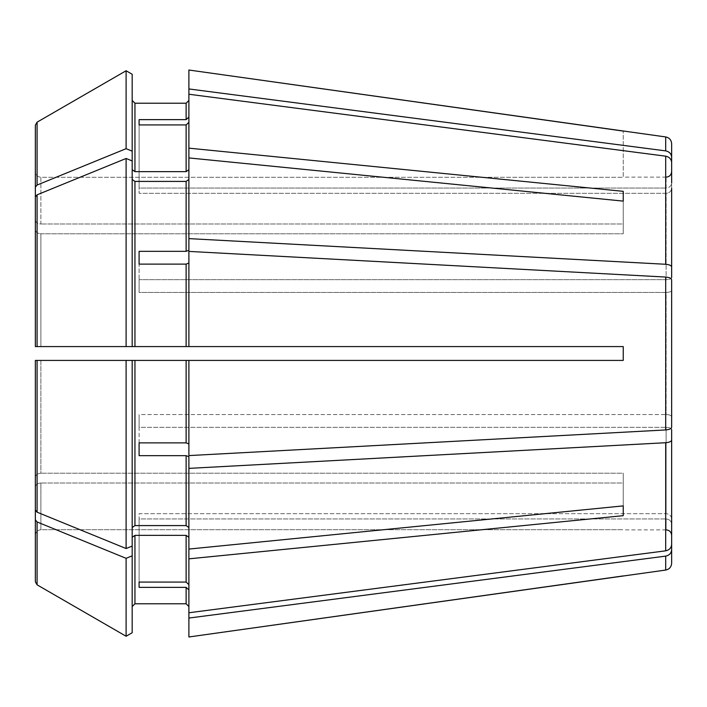 <?xml version="1.0" encoding="UTF-8"?>
<svg xmlns="http://www.w3.org/2000/svg" width="707" height="707" viewBox="0 0 707 707"><rect width="100%" height="100%" fill="white"/><g stroke="black" fill="none" stroke-linecap="round" stroke-linejoin="round"><path stroke-width="0.53" stroke-dasharray="3.54 2.65" d="M671.65 182.919L671.65 171.598L671.65 182.919C671.27 185.976 669.423 187.682 666.118 188.035L666.118 177.13L666.118 188.035C669.423 187.682 671.27 185.976 671.65 182.919L671.65 143.795M671.65 188.212L671.65 162.504C671.314 159.075 669.326 156.963 665.694 156.176L188.893 94.243L188.893 122.364L186.127 124.927L139.093 124.927L139.093 193.329L666.118 193.329L666.118 279.672L666.118 193.329C669.423 192.976 671.27 191.27 671.65 188.212C671.27 191.27 669.423 192.976 666.118 193.329L139.093 193.329L139.093 124.927L139.093 188.035L666.118 188.035L139.093 188.035L139.093 119.633L186.127 119.633L186.127 103.222L134.949 103.222L134.949 171.642L186.127 171.642L188.893 169.68L188.893 148.152L623.238 191.332L623.238 233.778L623.238 223.995L40.882 223.995L623.238 223.995L623.238 201.115L623.238 233.778L623.238 191.332M671.65 277.551C671.27 278.814 669.423 279.521 666.118 279.672L139.093 279.672L139.093 292.451L666.118 292.451L666.118 414.549L666.118 292.451C669.423 292.3 671.27 291.593 671.65 290.33L671.65 416.67L671.65 290.33C671.27 291.593 669.423 292.3 666.118 292.451L139.093 292.451L139.093 279.672L666.118 279.672C669.423 279.521 671.27 278.814 671.65 277.551L671.65 162.504M132.182 179.463L132.182 160.94L126.102 158.465L126.102 346.58L35.35 346.58L132.182 346.58L132.182 160.94L132.182 179.463L134.949 181.416L186.127 181.416L188.893 179.463L188.893 250.278L188.893 157.935L623.238 201.115M665.694 429.944L665.694 277.056C669.326 277.383 671.314 278.258 671.65 279.68L671.65 416.67C671.27 415.407 669.423 414.7 666.118 414.549C669.423 414.7 671.27 415.407 671.65 416.67L671.65 427.32C671.314 428.742 669.326 429.617 665.694 429.944L188.893 455.591L188.893 443.943L186.127 442.882L186.127 360.42L188.893 360.42L188.893 443.943M671.65 429.449C671.27 428.186 669.423 427.479 666.118 427.328L666.118 513.671L666.118 427.328C669.423 427.479 671.27 428.186 671.65 429.449L671.65 440.099C671.314 441.522 669.326 442.396 665.694 442.723L188.893 468.379L188.893 456.722L188.893 549.065L188.893 468.379M671.65 518.788C671.27 515.73 669.423 514.024 666.118 513.671C669.423 514.024 671.27 515.73 671.65 518.788L671.65 544.496C671.314 547.925 669.326 550.037 665.694 550.824L188.893 612.757L188.893 584.636L186.127 582.073L186.127 535.358L188.893 537.32L188.893 584.636L188.893 537.32L188.893 549.065L623.238 505.885L623.238 473.222L623.238 483.005L623.238 473.222L40.882 473.222L623.238 473.222L623.238 505.885L623.238 483.005L40.882 483.005L623.238 483.005L623.238 515.668L188.893 558.848L188.893 537.32M671.65 524.081C671.27 521.024 669.423 519.318 666.118 518.965L666.118 529.87L666.118 518.965C669.423 519.318 671.27 521.024 671.65 524.081L671.65 549.79C671.314 553.219 669.326 555.331 665.694 556.117L188.893 618.051L188.893 589.93L188.893 618.051M132.182 632.73L132.182 360.42L132.182 527.537L134.949 525.584L186.127 525.584L188.893 527.537L188.893 456.722L186.127 455.662L139.093 455.662L139.093 427.328L666.118 427.328L139.093 427.328L139.093 414.549L139.093 455.662M126.102 636.247L126.102 558.318L37.082 521.96L37.082 584.83L35.35 581.826L35.35 535.27C35.73 531.956 37.577 530.117 40.882 529.729L623.238 529.729L40.882 529.729L40.882 483.005L40.882 529.729C37.577 530.117 35.73 531.956 35.35 535.27M665.694 277.056L188.893 251.409L188.893 263.057L186.127 264.118L139.093 264.118L139.093 292.451L139.093 251.338L186.127 251.338L186.127 181.416M126.102 158.465L37.082 194.823L35.35 196.935L35.35 346.58L623.238 346.58L188.893 346.58L188.893 263.057M134.949 525.584L134.949 360.42L132.182 360.42L132.182 546.06L126.102 548.535L37.082 512.177L35.35 510.065L35.35 360.42L623.238 360.42L623.238 346.58L623.238 360.42L623.238 346.58L188.893 346.58M139.093 442.882L139.093 414.549L666.118 414.549L139.093 414.549L139.093 442.882L186.127 442.882M35.35 220.08C35.73 222.422 37.577 223.721 40.882 223.995L40.882 177.271L623.238 177.271L623.238 131.078L623.238 177.271L40.882 177.271L40.882 223.995C37.577 223.721 35.73 222.422 35.35 220.08L35.35 171.73C35.73 175.044 37.577 176.883 40.882 177.271C37.577 176.883 35.73 175.044 35.35 171.73L35.35 220.08L35.35 171.73M132.182 151.165L132.182 74.27L132.182 169.68L132.182 151.165L126.102 148.682L37.082 185.04L35.35 187.152M132.182 160.94L132.182 169.68L134.949 171.642M139.093 582.073L139.093 513.671L666.118 513.671L139.093 513.671L139.093 582.073L139.093 518.965L666.118 518.965L139.093 518.965L139.093 587.367L139.093 582.073L186.127 582.073M188.893 70.02L188.893 117.07L188.893 100.456L188.893 117.07L186.127 119.633M37.082 185.04L37.082 122.17L35.35 125.174M188.893 558.848L188.893 584.636M40.882 233.778L623.238 233.778L40.882 233.778L40.882 346.58L40.882 233.778C37.577 233.504 35.73 232.196 35.35 229.863C35.73 232.196 37.577 233.504 40.882 233.778M35.35 196.935L35.35 229.863M139.093 264.118L139.093 251.338M139.093 124.927L139.093 119.633M188.893 148.152L188.893 122.364M35.35 510.065L35.35 477.137C35.73 474.804 37.577 473.496 40.882 473.222L40.882 360.42L126.102 360.42L35.35 360.42L40.882 360.42L40.882 473.222C37.577 473.496 35.73 474.804 35.35 477.137M132.182 537.32L134.949 535.358L186.127 535.358M139.093 587.367L186.127 587.367L188.893 589.93L188.893 636.98M126.102 548.535L126.102 360.42L623.238 360.42L188.893 360.42M134.949 360.42L186.127 360.42M132.182 169.68L132.182 74.27M126.102 148.682L126.102 70.753M35.35 581.826L35.35 486.92C35.73 484.578 37.577 483.279 40.882 483.005C37.577 483.279 35.73 484.578 35.35 486.92M37.082 521.96L35.35 519.848M188.893 169.68L188.893 179.463M188.893 612.757L188.893 589.93M671.65 266.901C671.314 265.478 669.326 264.604 665.694 264.277L188.893 238.621L188.893 157.935M188.893 238.621L188.893 250.278L186.127 251.338M188.893 94.243L188.893 117.07M132.182 546.06L132.182 527.537M188.893 527.537L188.893 549.065M671.65 563.205L671.65 549.79M623.238 505.885L623.238 515.668M671.65 544.496L671.65 440.099M671.65 157.21C671.314 153.781 669.326 151.669 665.694 150.883L188.893 88.949M132.182 555.835L126.102 558.318M134.949 603.778L134.949 535.358M186.127 603.778L186.127 587.367M186.127 525.584L186.127 455.662M134.949 346.58L134.949 181.416M186.127 346.58L186.127 264.118M186.127 171.642L186.127 124.927M37.082 512.177L37.082 360.42M37.082 346.58L37.082 194.823M665.694 570.054L665.694 556.117M665.694 550.824L665.694 442.723M665.694 264.277L665.694 156.176M665.694 150.883L665.694 136.946M666.118 177.13L623.238 177.13M666.118 529.87L623.238 529.87"/><path stroke-width="1.06" d="M671.65 188.212L671.65 266.901C671.314 265.478 669.326 264.604 665.694 264.277L188.893 238.621L188.893 250.278L186.127 251.338L139.093 251.338L139.093 264.118L186.127 264.118L186.127 346.58L623.238 346.58L623.238 360.42L188.893 360.42L188.893 455.591L665.694 429.944C669.326 429.617 671.314 428.742 671.65 427.32L671.65 279.68C671.314 278.258 669.326 277.383 665.694 277.056L188.893 251.409L188.893 346.58M671.65 277.551L671.65 266.901M132.182 179.463L134.949 181.416L186.127 181.416L188.893 179.463M134.949 181.416L134.949 346.58L126.102 346.58L132.182 346.58L132.182 74.27L126.102 70.753L126.102 148.682L37.082 185.04L35.35 187.152L35.35 220.08M132.182 74.27L126.102 70.753L37.082 122.17L35.35 125.174L35.35 171.73M188.893 360.42L126.102 360.42L132.182 360.42L132.182 546.06L126.102 548.535L37.082 512.177L35.35 510.065L35.35 360.42L35.35 510.065M132.182 555.835L126.102 558.318L126.102 636.247L132.182 632.73L132.182 546.06M132.182 606.544L134.949 603.778L186.127 603.778L188.893 606.544L186.127 603.778L134.949 603.778L132.182 606.544M132.182 537.32L134.949 535.358L186.127 535.358L188.893 537.32M671.65 524.081L671.65 549.79C671.314 553.219 669.326 555.331 665.694 556.117L665.694 570.054L188.893 636.98L188.893 612.757L665.694 550.824C669.326 550.037 671.314 547.925 671.65 544.496L671.65 518.788M132.182 632.73L126.102 636.247L37.082 584.83L35.35 581.826L35.35 486.92L35.35 535.27M188.893 122.364L186.127 124.927L186.127 171.642L188.893 169.68M671.65 162.504C671.314 159.075 669.326 156.963 665.694 156.176L188.893 94.243L188.893 148.152L623.238 191.332L623.238 201.115L623.238 191.332M139.093 124.927L139.093 119.633L139.093 124.927L186.127 124.927M188.893 263.057L186.127 264.118M139.093 251.338L139.093 264.118M671.65 429.449L671.65 440.099C671.314 441.522 669.326 442.396 665.694 442.723L188.893 468.379L188.893 456.722L186.127 455.662L186.127 525.584L188.893 527.537M139.093 455.662L139.093 442.882L139.093 455.662L186.127 455.662M139.093 582.073L139.093 587.367L139.093 582.073L186.127 582.073L188.893 584.636M132.182 169.68L134.949 171.642L134.949 103.222L132.182 100.456L134.949 103.222L186.127 103.222L188.893 100.456L186.127 103.222L186.127 119.633L139.093 119.633M126.102 70.753L37.082 122.17L37.082 185.04M671.65 182.919L671.65 157.21C671.314 153.781 669.326 151.669 665.694 150.883L665.694 136.946L188.893 70.02L188.893 94.243M188.893 148.152L188.893 157.935L623.238 201.115M37.082 194.823L35.35 196.935L35.35 346.58L35.35 229.863L35.35 346.58L126.102 346.58L126.102 158.465L37.082 194.823L37.082 346.58M132.182 160.94L126.102 158.465M134.949 346.58L186.127 346.58M671.65 290.33L671.65 279.68L671.65 290.33M132.182 527.537L134.949 525.584L186.127 525.584M188.893 468.379L188.893 549.065L623.238 505.885L623.238 515.668L623.238 505.885M134.949 171.642L186.127 171.642M139.093 587.367L186.127 587.367L186.127 603.778M139.093 442.882L186.127 442.882L188.893 443.943M35.35 477.137L35.35 360.42L126.102 360.42L126.102 548.535M126.102 558.318L37.082 521.96L35.35 519.848L35.35 581.826M126.102 636.247L37.082 584.83L37.082 521.96M35.35 196.935L35.35 229.863M35.35 125.174L35.35 187.152M188.893 549.065L188.893 612.757M132.182 151.165L126.102 148.682M188.893 589.93L186.127 587.367M188.893 117.07L186.127 119.633M188.893 157.935L188.893 238.621M35.35 519.848L35.35 486.92M188.893 558.848L623.238 515.668M671.65 440.099L671.65 544.496M665.694 556.117L188.893 618.051M623.238 575.922L188.893 636.98M671.65 549.79L671.65 563.205C671.332 567.005 669.343 569.285 665.694 570.054M665.694 136.946C669.343 137.715 671.332 139.995 671.65 143.795L671.65 157.21M665.694 150.883L188.893 88.949M623.238 131.078L188.893 70.02M186.127 181.416L186.127 251.338M134.949 535.358L134.949 603.778M186.127 535.358L186.127 582.073M134.949 360.42L134.949 525.584M186.127 360.42L186.127 442.882M37.082 360.42L37.082 512.177M665.694 156.176L665.694 264.277M665.694 277.056L665.694 429.944M665.694 442.723L665.694 550.824M666.118 177.13C669.449 176.838 671.288 174.991 671.65 171.598M666.118 529.87C669.449 530.162 671.288 532.009 671.65 535.402"/></g></svg>
